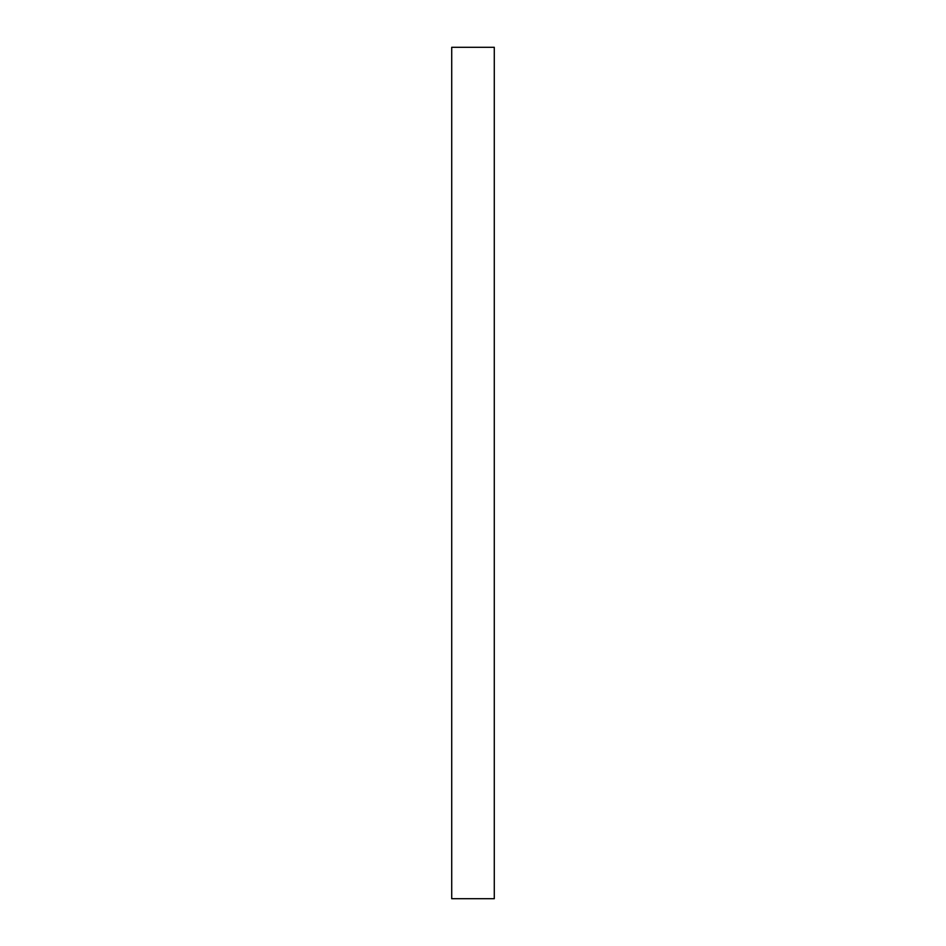 <?xml version="1.0" encoding="UTF-8"?>
<svg xmlns="http://www.w3.org/2000/svg" width="946" height="946" viewBox="0 0 946 946"><rect width="100%" height="100%" fill="white"/><g stroke="black" fill="none" stroke-linecap="round" stroke-linejoin="round"><path stroke-width="1.42" d="M494.285 898.7L494.285 47.3L494.285 898.7L451.715 898.7L451.715 47.3L494.285 47.3L451.715 47.3L451.715 898.7L494.285 898.7"/></g></svg>
